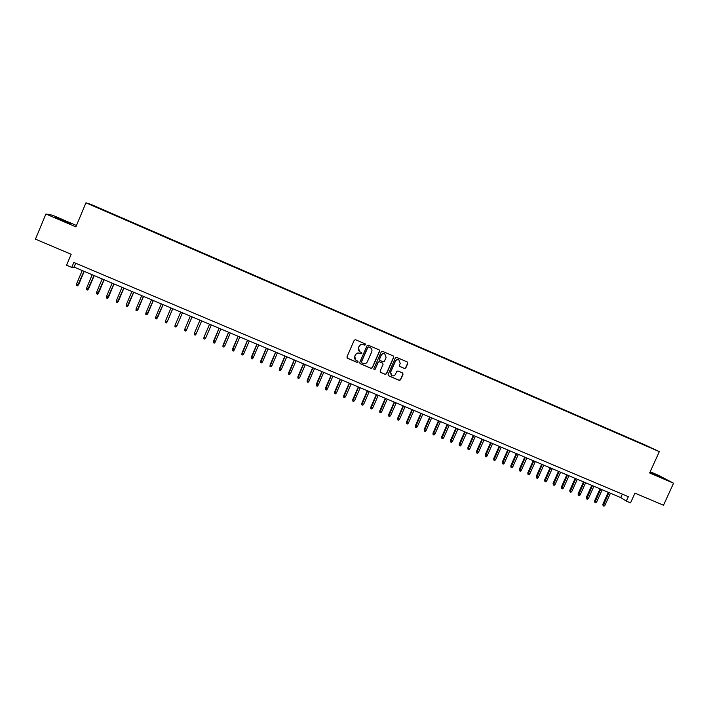<?xml version="1.0" encoding="UTF-8"?>
<svg xmlns="http://www.w3.org/2000/svg" width="709" height="709" viewBox="0 0 709 709"><rect width="100%" height="100%" fill="white"/><g stroke="black" fill="none" stroke-linecap="round" stroke-linejoin="round"><path stroke-width="1.06" d="M365.649 344.849L365.295 343.918L355.537 339.726L354.208 340.258L346.94 356.955L347.401 358.249L357.221 362.432L358.142 362.06L357.815 361.156L356.361 360.526C354.775 359.552 354.278 358.178 354.872 356.388L355.484 354.996C356.441 353.277 357.85 352.71 359.711 353.295L360.97 353.835L361.891 353.454L361.563 352.541L360.163 351.948C358.541 350.982 358.027 349.59 358.63 347.773L359.233 346.382C360.199 344.663 361.608 344.087 363.469 344.68L365.649 344.849M359.525 351.54L358.497 347.667L359.1 346.284C360.066 344.565 361.475 343.998 363.327 344.583L364.586 345.123L365.507 344.751L365.339 343.945M347.126 358.045L357.088 362.326L358.01 361.944L357.885 361.2M355.643 360.039L354.748 356.281L355.351 354.89C356.308 353.171 357.717 352.603 359.578 353.188L360.837 353.729L361.758 353.357L361.608 352.577M649.878 472.398L662.224 477.813L650.011 472.105M63.872 220.552L54.974 217.007L61.311 220.136L70.191 223.663L63.872 220.552M639.19 442.416L643.205 444.233L639.19 442.416M404.493 368.485L405.796 367.953L407.835 363.318L407.347 362.015L396.668 357.416L395.356 357.948L388.107 374.503L388.559 375.788L399.282 380.361L400.585 379.829L403.04 374.237L402.579 372.952L397.979 370.984L396.677 371.516L395.454 374.29C394.612 375.77 393.406 376.222 391.829 375.655L390.615 372.225L395.383 361.324C396.207 359.88 397.386 359.41 398.937 359.924L400.231 363.407L399.433 365.224L399.903 366.518L404.493 368.485L405.619 367.829L407.648 363.203L407.374 362.024M399.69 366.376L404.316 368.361M76.466 225.497L52.51 215.217L45.908 214.003L35.45 239.146L71.157 254.274L66.575 265.237L71.751 267.417L73.833 262.445L628.351 496.681L626.339 501.103L630.531 502.876L634.954 493.145L663.5 505.233L673.55 483.21L658.581 475.349L650.18 471.742M45.908 214.003L75.898 226.871L85.949 202.818L659.317 451.651L649.63 472.956L673.55 483.21M379.634 351.185L379.138 349.883L368.343 345.23L367.023 345.762L359.755 362.423L360.269 363.735L371.055 368.334L372.367 367.803L379.634 351.185L379.2 349.909M382.541 351.345L393.265 355.953L393.77 357.265L386.52 373.829L385.209 374.361L380.565 372.385L380.113 371.099L383.055 364.373L382.585 363.079L379.501 361.758L378.181 362.29L375.123 369.3L374.166 369.655L373.847 368.76L381.229 351.877L382.541 351.345M96.796 207.072L102.344 209.447L96.796 207.072M85.949 202.818L91.036 204.431L644.729 444.791L659.317 451.651M633.846 440.537L104.507 210.803M634.006 440.192L104.666 210.52M399.176 360.057L398.777 359.826C397.217 359.303 396.03 359.764 395.214 361.209L395.383 361.324M71.751 267.417L74.064 267.098L620.765 497.594L626.339 501.103M75.686 263.225L74.064 267.098M622.334 494.138L620.765 497.594M359.95 363.513L370.913 368.21L372.225 367.679L379.475 351.088M368.777 346.958L367.856 347.33L361.484 361.953L361.803 362.857L363.168 363.433C365.02 364.018 366.429 363.442 367.386 361.732L371.738 351.753C372.34 349.909 371.817 348.518 370.169 347.561L368.636 346.861L367.856 347.33M361.599 362.707L361.342 361.838L367.714 347.233M370.568 347.782L370.107 347.534M368.636 346.861L369.965 347.428M380.316 372.207L385.049 374.237L386.352 373.705L393.601 357.159L393.318 355.98M382.656 363.123L379.342 361.652L378.03 362.184L375.123 369.3M373.971 369.513L374.972 369.176M386.104 357.398L384.801 353.906C383.25 353.383 382.062 353.853 381.238 355.306L379.554 359.162L380.059 360.473L383.108 361.776L384.42 361.244L386.104 357.398M385.084 354.057L384.65 353.8C383.09 353.277 381.903 353.747 381.087 355.2L381.238 355.306M379.802 360.305L379.404 359.046L381.087 355.2M391.315 375.327L390.446 372.101L395.214 361.209M388.31 375.619L399.114 380.228L400.417 379.696L402.863 374.113L402.623 372.969M78.619 284.699L77.494 285.842L76.492 285.426L76.554 284.017L78.619 284.699L84.211 271.379M77.494 285.842L84.008 271.29M76.554 284.017L82.209 270.528M88.607 288.882L87.491 290.025L86.498 289.609L86.569 288.208L88.607 288.882L94.191 275.579M87.491 290.025L94.013 275.509M86.569 288.208L92.214 274.746M98.551 293.047L97.461 294.2L96.459 293.783L96.539 292.383L98.551 293.047L104.134 279.78M97.461 294.2L103.975 279.709M96.539 292.383L102.185 278.956M108.468 297.204L107.387 298.356L106.394 297.94L106.474 296.548L108.468 297.204L114.052 283.954M107.387 298.356L113.901 283.892M106.474 296.548L112.119 283.139M118.35 301.343L117.286 302.495L116.294 302.078L116.382 300.696L118.35 301.343L123.924 288.12M117.286 302.495L123.8 288.067M116.382 300.696L122.019 287.313M128.187 305.464L127.141 306.616L126.158 306.208L126.246 304.826L128.187 305.464L133.762 292.268M127.141 306.616L133.655 292.223M126.246 304.826L131.883 291.479M137.998 309.567L136.97 310.728L135.986 310.32L136.084 308.947L137.998 309.567L143.572 296.406M136.97 310.728L143.484 296.362M136.084 308.947L141.711 295.618M147.773 313.662L146.754 314.831L145.779 314.424L145.877 313.05L147.773 313.662L153.339 300.519M146.754 314.831L153.268 300.492M145.877 313.05L151.513 299.747M157.513 317.747L156.512 318.908L155.537 318.501L155.643 317.136L157.513 317.747L163.079 304.631M156.512 318.908L163.026 304.604M155.643 317.136L161.271 303.869M172.748 308.699L167.12 321.939L166.234 322.976L165.259 322.577L165.374 321.212L167.218 321.806L172.783 308.716M165.374 321.212L171.002 307.963M176.895 325.856L182.452 312.793L176.895 325.856M175.07 325.271L176.807 325.998L175.921 327.035L174.955 326.627L175.07 325.271L180.689 312.049M192.086 316.852L186.467 330.039L185.572 331.076L184.606 330.669L184.73 329.313L186.467 330.039L192.086 316.861M184.73 329.313L190.349 316.125M199.965 320.176L194.355 333.345L196.083 334.072L201.702 320.911M196.083 334.072L195.188 335.1L194.231 334.701L194.355 333.345L199.973 320.184M205.672 338.087L204.777 339.115L203.82 338.707L203.953 337.369L209.563 324.226L203.988 337.2L205.672 338.087L211.291 324.952M215.226 342.084L214.331 343.112L213.374 342.713L213.524 341.197L215.226 342.084L220.836 328.976M213.374 342.713L219.125 328.258M213.524 341.197L219.072 328.232M224.753 346.072L223.849 347.091L222.901 346.692L223.034 345.186L224.753 346.072L230.354 332.991M222.901 346.692L228.644 332.273M223.034 345.186L228.582 332.246M234.236 350.051L233.332 351.061L232.384 350.663L232.517 349.156L234.236 350.051L239.837 336.988M232.384 350.663L238.135 336.27M232.517 349.156L238.056 336.234M243.692 354.004L242.788 355.023L241.84 354.624L241.955 353.109L243.692 354.004L249.293 340.976M241.84 354.624L247.592 340.258M241.955 353.109L247.494 340.223M253.113 357.956L252.209 358.958L251.261 358.568L251.367 357.052L253.113 357.956L258.714 344.946M251.261 358.568L257.021 344.228M251.367 357.052L256.906 344.184M262.507 361.882L261.594 362.893L260.655 362.494L260.752 360.978L262.507 361.882L268.099 348.908M260.655 362.494L266.407 348.19M260.752 360.978L266.283 348.137M271.857 365.8L270.944 366.801L270.014 366.411L270.094 364.896L271.857 365.8L277.449 352.852M270.014 366.411L275.774 352.143M270.094 364.896L275.624 352.081M281.189 369.708L280.268 370.71L279.337 370.32L279.408 368.795L281.189 369.708L286.773 356.778M279.337 370.32L285.098 356.069M279.408 368.795L284.938 356.007M290.477 373.599L289.564 374.591L288.634 374.21L288.696 372.677L290.477 373.599L296.061 360.695M288.634 374.21L294.395 359.986M288.696 372.677L294.217 359.915M299.739 377.48L298.817 378.473L297.895 378.083L297.94 376.559L299.739 377.48L305.322 364.594M297.895 378.083L303.656 363.894M297.94 376.559L303.461 363.814M308.964 381.345L308.052 382.328L307.13 381.947L307.165 380.414L308.964 381.345L314.548 368.485M307.13 381.947L312.891 367.785M307.165 380.414L312.678 367.696M318.164 385.191L317.242 386.183L316.329 385.793L316.347 384.26L318.164 385.191L323.738 372.367M316.329 385.793L322.09 371.667M316.347 384.26L321.859 371.569M327.328 389.037L326.406 390.012L325.493 389.631L325.511 388.098L327.328 389.037L332.902 376.222M325.493 389.631L331.254 375.531M325.511 388.098L331.014 375.433M336.465 392.857L335.543 393.841L334.63 393.46L334.63 391.917L336.465 392.857L342.03 380.077M334.63 393.46L340.391 379.386M334.63 391.917L340.143 379.28M345.567 396.668L344.645 397.652L343.732 397.27L343.723 395.728L345.567 396.668L351.132 383.915M343.732 397.27L349.502 383.223M343.723 395.728L349.227 383.108M354.642 400.47L353.711 401.445L352.807 401.064L352.79 399.522L354.642 400.47L360.207 387.734M352.807 401.064L358.577 387.052M352.79 399.522L358.293 386.928M363.682 404.254L362.751 405.229L361.847 404.848L361.82 403.306L363.682 404.254L369.247 391.545M361.847 404.848L367.617 390.863M361.82 403.306L367.315 390.739M372.695 408.029L371.764 408.996L370.86 408.623L370.825 407.081L372.695 408.029L378.252 395.347M370.86 408.623L376.63 394.665M370.825 407.081L376.319 394.532M381.672 411.787L380.742 412.753L379.847 412.381L379.794 410.83L381.672 411.787L387.229 399.132M379.847 412.381L385.616 398.449M379.794 410.83L385.288 398.307M390.624 415.536L389.693 416.502L388.798 416.13L388.736 414.579L390.624 415.536L396.171 402.898M388.798 416.13L394.567 402.225M388.736 414.579L394.222 402.083M399.548 419.276L398.609 420.233L397.714 419.861L397.643 418.31L399.548 419.276L405.096 406.665M397.714 419.861L403.492 405.982M397.643 418.31L403.129 405.832M408.437 422.998L407.498 423.955L406.611 423.583L406.523 422.032L408.437 422.998L413.976 410.405M406.611 423.583L412.381 409.731M406.523 422.032L412.009 409.58M417.3 426.712L416.351 427.66L415.474 427.288L415.377 425.737L417.3 426.712L422.839 414.145M415.474 427.288L421.243 413.471M415.377 425.737L420.854 413.303M426.127 430.407L425.187 431.356L424.301 430.983L424.195 429.432L426.127 430.407L431.666 417.867M424.301 430.983L430.079 417.193M424.195 429.432L429.672 417.025M434.927 434.094L433.979 435.042L433.102 434.67L432.986 433.11L434.927 434.094L440.457 421.571M433.102 434.67L438.88 420.907M432.986 433.11L438.463 420.729M443.701 437.763L442.753 438.711L441.875 438.339L441.751 436.779L443.701 437.763L449.231 425.267M441.875 438.339L447.654 424.602M441.751 436.779L447.219 424.425M452.439 441.423L451.491 442.363L450.623 441.999L450.49 440.44L452.439 441.423L457.97 428.954M450.623 441.999L456.401 428.289M450.49 440.44L455.949 428.103M461.151 445.075L460.203 446.014L459.335 445.651L459.193 444.082L461.151 445.075L466.682 432.623M459.335 445.651L465.113 431.967M459.193 444.082L464.652 431.772M469.837 448.708L468.888 449.648L468.02 449.284L467.869 447.716L469.837 448.708L475.358 436.283M468.02 449.284L473.798 435.627M467.869 447.716L473.328 435.432M478.495 452.333L477.538 453.264L476.678 452.909L476.51 451.341L478.495 452.333L484.008 439.934M476.678 452.909L482.457 439.279M476.51 451.341L481.969 439.075M487.118 455.949L486.161 456.88L485.302 456.516L485.133 454.948L487.118 455.949L492.631 443.568M485.302 456.516L491.08 442.912M485.133 454.948L490.584 442.708M495.715 459.547L494.758 460.478L493.907 460.114L493.721 458.546L495.715 459.547L501.228 447.193M493.907 460.114L499.685 446.546M493.721 458.546L499.171 446.324M504.285 463.137L503.328 464.058L502.477 463.704L502.282 462.135L504.285 463.137L509.798 450.809M502.477 463.704L508.256 450.153M502.282 462.135L507.724 449.931M512.829 466.717L511.871 467.639L511.021 467.275L510.817 465.707L512.829 466.717L518.332 454.407M511.021 467.275L516.799 453.76M510.817 465.707L516.258 453.53M521.345 470.28L520.379 471.201L519.529 470.838L519.316 469.269L521.345 470.28L526.84 457.996M519.529 470.838L525.316 457.349M519.316 469.269L524.757 457.11M529.827 473.834L528.861 474.746L528.019 474.392L527.797 472.814L529.827 473.834L535.322 461.568M528.019 474.392L533.797 460.921M527.797 472.814L533.23 460.682M538.282 477.379L537.325 478.291L536.474 477.937L536.243 476.359L538.282 477.379L543.776 465.131M536.474 477.937L542.261 464.492M536.243 476.359L541.676 464.244M546.719 480.906L545.753 481.819L544.911 481.464L544.663 479.887L546.719 480.906L552.205 468.684M544.911 481.464L550.689 468.046M544.663 479.887L550.095 467.798M555.12 484.424L554.146 485.328L553.312 484.983L553.064 483.396L555.12 484.424L560.606 472.229M553.312 484.983L559.091 471.591M553.064 483.396L558.488 471.334M563.495 487.934L562.521 488.838L561.688 488.483L561.431 486.906L563.495 487.934L568.972 475.757M561.688 488.483L567.466 475.119M561.431 486.906L566.846 474.862M571.835 491.426L570.869 492.33L570.036 491.975L569.77 490.398L571.835 491.426L577.321 479.275M570.036 491.975L575.814 478.637M569.77 490.398L575.185 478.371M580.157 494.909L579.191 495.813L578.358 495.458L578.074 493.881L580.157 494.909L585.634 482.776M578.358 495.458L584.136 482.147M578.074 493.881L583.498 481.872M588.452 498.383L587.477 499.278L586.653 498.932L586.361 497.346L588.452 498.383L593.92 486.277M586.653 498.932L592.432 485.647M586.361 497.346L591.776 485.364M596.721 501.848L595.746 502.734L594.922 502.389L594.621 500.802L596.721 501.848L602.189 489.759M594.922 502.389L600.7 489.13M594.621 500.802L600.027 488.847M604.954 505.295L603.979 506.182L603.155 505.845L602.854 504.25L604.954 505.295L610.422 493.234M603.155 505.845L608.942 492.604M602.854 504.25L608.26 492.321"/></g></svg>
